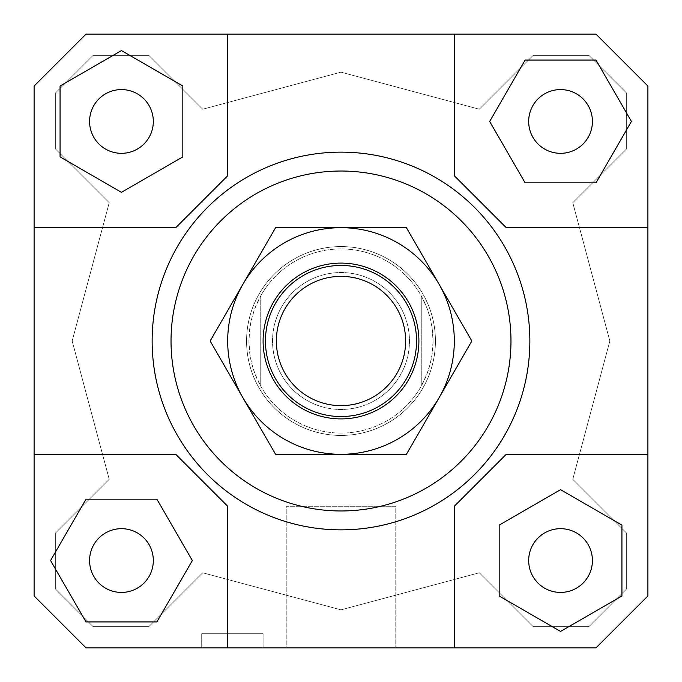 <?xml version="1.0" encoding="UTF-8"?>
<svg xmlns="http://www.w3.org/2000/svg" width="682" height="682" viewBox="0 0 682 682"><rect width="100%" height="100%" fill="white"/><g stroke="black" fill="none" stroke-linecap="round" stroke-linejoin="round"><path stroke-width="0.51" stroke-dasharray="3.41 2.56" d="M435.431 341A94.431 94.431 0 0 1 341 435.431A94.431 94.431 0 0 1 246.569 341A94.431 94.431 0 0 1 341 246.569A94.431 94.431 0 0 1 435.431 341A94.431 94.431 0 0 1 341 435.431A94.431 94.431 0 0 1 246.569 341A94.431 94.431 0 0 1 341 246.569A94.431 94.431 0 0 1 435.431 341A94.431 94.431 0 0 0 341 246.569A94.431 94.431 0 0 0 246.569 341A94.431 94.431 0 0 1 341 246.569A94.431 94.431 0 0 1 435.431 341A94.431 94.431 0 0 1 341 435.431A94.431 94.431 0 0 1 246.569 341A94.431 94.431 0 0 0 341 435.431A94.431 94.431 0 0 0 435.431 341M433.07 341A92.07 92.07 0 0 1 341 433.07A92.07 92.07 0 0 1 248.93 341L249.91 327.582L251.931 317.693L255.017 308.076L260.737 295.894L260.737 386.106L255.017 373.924L251.931 364.307L249.91 354.418L248.93 341A92.07 92.07 0 0 1 341 248.93A92.07 92.07 0 0 1 433.07 341L432.09 354.418L430.069 364.307L426.983 373.924L421.263 386.106A92.07 92.07 0 0 1 260.737 386.106L260.737 295.894A92.07 92.07 0 0 1 421.263 295.894L426.983 308.076L430.069 317.693L432.09 327.582L433.07 341M409.464 341A68.464 68.464 0 0 1 341 409.464A68.464 68.464 0 0 1 272.536 341A68.464 68.464 0 0 1 341 272.536A68.464 68.464 0 0 1 409.464 341A68.464 68.464 0 0 1 341 409.464A68.464 68.464 0 0 1 272.536 341A68.464 68.464 0 0 1 341 272.536A68.464 68.464 0 0 1 409.464 341A68.464 68.464 0 0 0 341 272.536A68.464 68.464 0 0 0 272.536 341A68.464 68.464 0 0 0 341 409.464A68.464 68.464 0 0 0 409.464 341A68.464 68.464 0 0 0 341 272.536A68.464 68.464 0 0 0 272.536 341A68.464 68.464 0 0 0 341 409.464A68.464 68.464 0 0 0 409.464 341M416.549 341A75.549 75.549 0 0 0 341 265.451A75.549 75.549 0 0 0 265.451 341A75.549 75.549 0 0 0 341 416.549A75.549 75.549 0 0 0 416.549 341M421.263 386.106L421.263 295.894L421.263 386.106M189.911 454.314A188.863 188.863 0 0 0 529.863 341A188.863 188.863 0 0 0 341 152.137A188.863 188.863 0 0 0 189.911 454.314M152.137 341A188.863 188.863 0 0 0 341 529.863A188.863 188.863 0 0 0 529.863 341A188.863 188.863 0 0 0 341 152.137A188.863 188.863 0 0 0 152.137 341M395.773 647.9L286.227 647.9L286.227 506.257L395.773 506.257L395.773 647.9L286.227 647.9L286.227 506.257L395.773 506.257L395.773 647.9L286.227 647.9L395.773 647.9M263.099 647.9L201.719 647.9L201.719 633.731L263.099 633.731L263.099 647.9L201.719 647.9L201.719 633.731L263.099 633.731L263.099 647.9L201.719 647.9L263.099 647.9M89.581 560.553A31.866 31.866 0 0 0 121.447 592.419A31.866 31.866 0 0 0 153.322 560.553A31.866 31.866 0 0 0 121.447 528.678A31.866 31.866 0 0 0 89.581 560.553A31.866 31.866 0 0 0 121.447 592.419A31.866 31.866 0 0 0 153.322 560.553A31.866 31.866 0 0 0 121.447 528.678A31.866 31.866 0 0 0 89.581 560.553A31.866 31.866 0 0 0 121.447 592.419A31.866 31.866 0 0 0 153.322 560.553A31.866 31.866 0 0 0 121.447 528.678A31.866 31.866 0 0 0 89.581 560.553M560.553 592.419A31.866 31.866 0 0 0 592.419 560.553A31.866 31.866 0 0 0 560.553 528.678A31.866 31.866 0 0 0 528.678 560.553A31.866 31.866 0 0 0 560.553 592.419A31.866 31.866 0 0 0 592.419 560.553A31.866 31.866 0 0 0 560.553 528.678A31.866 31.866 0 0 0 528.678 560.553A31.866 31.866 0 0 0 560.553 592.419A31.866 31.866 0 0 0 592.419 560.553A31.866 31.866 0 0 0 560.553 528.678A31.866 31.866 0 0 0 528.678 560.553A31.866 31.866 0 0 0 560.553 592.419M592.419 121.447A31.866 31.866 0 0 0 560.553 89.581A31.866 31.866 0 0 0 528.678 121.447A31.866 31.866 0 0 0 560.553 153.322A31.866 31.866 0 0 0 592.419 121.447A31.866 31.866 0 0 0 560.553 89.581A31.866 31.866 0 0 0 528.678 121.447A31.866 31.866 0 0 0 560.553 153.322A31.866 31.866 0 0 0 592.419 121.447A31.866 31.866 0 0 0 560.553 89.581A31.866 31.866 0 0 0 528.678 121.447A31.866 31.866 0 0 0 560.553 153.322A31.866 31.866 0 0 0 592.419 121.447M121.447 89.581A31.866 31.866 0 0 0 89.581 121.447A31.866 31.866 0 0 0 121.447 153.322A31.866 31.866 0 0 0 153.322 121.447A31.866 31.866 0 0 0 121.447 89.581A31.866 31.866 0 0 0 89.581 121.447A31.866 31.866 0 0 0 121.447 153.322A31.866 31.866 0 0 0 153.322 121.447A31.866 31.866 0 0 0 121.447 89.581A31.866 31.866 0 0 0 89.581 121.447A31.866 31.866 0 0 0 121.447 153.322A31.866 31.866 0 0 0 153.322 121.447A31.866 31.866 0 0 0 121.447 89.581M227.686 647.9L227.686 506.257L227.686 647.9L227.686 506.257L175.743 454.314L227.686 506.257L175.743 454.314L34.1 454.314L34.1 595.966L86.034 647.9L34.1 595.966L86.034 647.9L595.966 647.9L647.9 595.966L595.966 647.9L86.034 647.9L595.966 647.9L647.9 595.966L647.9 454.314L506.257 454.314L454.314 506.257L454.314 647.9L454.314 506.257L506.257 454.314L454.314 506.257L454.314 647.9M621.933 595.991L621.933 525.114L560.553 489.676L499.173 525.114L499.173 595.991L560.553 631.43L621.933 595.991L560.553 631.43L499.173 595.991L499.173 525.114L560.553 489.676L621.933 525.114L621.933 595.991L621.933 525.114L560.553 489.676L499.173 525.114L499.173 595.991L560.553 631.43L621.933 595.991M86.009 621.933L156.886 621.933L192.324 560.553L156.886 499.173L86.009 499.173L50.57 560.553L86.009 621.933L156.886 621.933L192.324 560.553L156.886 499.173L86.009 499.173L50.57 560.553L86.009 621.933L50.57 560.553L86.009 499.173L156.886 499.173L192.324 560.553L156.886 621.933L86.009 621.933M86.034 34.1L34.1 86.034L34.1 595.966L34.1 86.034L86.034 34.1L595.966 34.1L86.034 34.1L34.1 86.034L34.1 227.686L175.743 227.686L227.686 175.743L227.686 34.1L86.034 34.1M60.067 86.009L60.067 156.886L121.447 192.324L182.827 156.886L182.827 86.009L121.447 50.57L60.067 86.009L60.067 156.886L121.447 192.324L182.827 156.886L182.827 86.009L121.447 50.57L60.067 86.009L121.447 50.57L182.827 86.009L182.827 156.886L121.447 192.324L60.067 156.886L60.067 86.009M647.9 86.034L595.966 34.1L647.9 86.034L595.966 34.1L454.314 34.1L454.314 175.743L506.257 227.686L647.9 227.686L647.9 86.034L647.9 595.966L647.9 86.034M609.844 341L572.786 479.301L626.656 533.171L626.656 588.881L588.881 626.656L533.171 626.656L479.301 572.786L341 609.844L202.699 572.786L148.829 626.656L93.119 626.656L55.344 588.881L55.344 533.171L109.214 479.301L72.156 341L109.214 202.699L55.344 148.829L55.344 93.119L93.119 55.344L148.829 55.344L202.699 109.214L341 72.156L479.301 109.214L533.171 55.344L588.881 55.344L626.656 93.119L626.656 148.829L572.786 202.699L609.844 341L572.786 202.699L626.656 148.829L626.656 93.119L588.881 55.344L533.171 55.344L479.301 109.214L341 72.156L202.699 109.214L148.829 55.344L93.119 55.344L55.344 93.119L55.344 148.829L109.214 202.699L72.156 341L109.214 479.301L55.344 533.171L55.344 588.881L93.119 626.656L148.829 626.656L202.699 572.786L341 609.844L479.301 572.786L533.171 626.656L588.881 626.656L626.656 588.881L626.656 533.171L572.786 479.301L609.844 341M595.991 60.067L525.114 60.067L489.676 121.447L525.114 182.827L595.991 182.827L631.43 121.447L595.991 60.067L525.114 60.067L489.676 121.447L525.114 182.827L595.991 182.827L631.43 121.447L595.991 60.067L631.43 121.447L595.991 182.827L525.114 182.827L489.676 121.447L525.114 60.067L595.991 60.067M34.1 454.314L175.743 454.314L34.1 454.314L34.1 227.686L175.743 227.686L227.686 175.743L227.686 34.1L454.314 34.1L454.314 175.743L506.257 227.686L647.9 227.686L506.257 227.686L454.314 175.743L454.314 34.1M647.9 454.314L506.257 454.314L647.9 454.314L647.9 227.686M227.686 34.1L227.686 175.743L175.743 227.686L34.1 227.686M263.099 633.731L201.719 633.731L263.099 633.731M395.773 506.257L286.227 506.257L395.773 506.257M439.131 284.343A113.314 113.314 0 0 1 341 454.314A113.314 113.314 0 0 1 242.869 284.343L210.15 341L275.579 454.314L406.421 454.314L471.85 341L406.421 227.686L341 227.686A113.314 113.314 0 0 1 439.131 284.343M263.099 341A77.901 77.901 0 0 1 341 263.099A77.901 77.901 0 0 1 418.901 341A77.901 77.901 0 0 1 341 418.901A77.901 77.901 0 0 1 263.099 341M242.869 284.343A113.314 113.314 0 0 1 341 227.686L275.579 227.686L242.869 284.343"/><path stroke-width="1.02" d="M265.451 341A75.549 75.549 0 0 0 341 416.549A75.549 75.549 0 0 0 416.549 341A75.549 75.549 0 0 0 341 265.451A75.549 75.549 0 0 0 265.451 341M276.363 341A64.637 64.637 0 0 1 341 276.363A64.637 64.637 0 0 1 405.637 341A64.637 64.637 0 0 1 341 405.637A64.637 64.637 0 0 1 276.363 341M153.322 560.553A31.866 31.866 0 0 1 121.447 592.419A31.866 31.866 0 0 1 89.581 560.553A31.866 31.866 0 0 1 121.447 528.678A31.866 31.866 0 0 1 153.322 560.553M560.553 528.678A31.866 31.866 0 0 1 592.419 560.553A31.866 31.866 0 0 1 560.553 592.419A31.866 31.866 0 0 1 528.678 560.553A31.866 31.866 0 0 1 560.553 528.678M528.678 121.447A31.866 31.866 0 0 1 560.553 89.581A31.866 31.866 0 0 1 592.419 121.447A31.866 31.866 0 0 1 560.553 153.322A31.866 31.866 0 0 1 528.678 121.447M121.447 153.322A31.866 31.866 0 0 1 89.581 121.447A31.866 31.866 0 0 1 121.447 89.581A31.866 31.866 0 0 1 153.322 121.447A31.866 31.866 0 0 1 121.447 153.322M189.911 454.314A188.863 188.863 0 0 1 152.137 341A188.863 188.863 0 0 0 341 529.863A188.863 188.863 0 0 0 529.863 341A188.863 188.863 0 0 1 189.911 454.314M171.029 341A169.971 169.971 0 0 1 341 171.029A169.971 169.971 0 0 1 510.971 341A169.971 169.971 0 0 1 341 510.971A169.971 169.971 0 0 1 171.029 341M529.863 341A188.863 188.863 0 0 0 341 152.137A188.863 188.863 0 0 0 152.137 341A188.863 188.863 0 0 1 341 152.137A188.863 188.863 0 0 1 529.863 341M227.686 647.9L227.686 506.257L175.743 454.314L34.1 454.314L34.1 86.034L86.034 34.1L595.966 34.1L647.9 86.034L647.9 595.966L595.966 647.9L86.034 647.9L34.1 595.966L34.1 454.314M647.9 454.314L506.257 454.314L454.314 506.257L454.314 647.9M454.314 34.1L454.314 175.743L506.257 227.686L647.9 227.686M34.1 227.686L175.743 227.686L227.686 175.743L227.686 34.1M60.067 86.009L60.067 156.886L121.447 192.324L182.827 156.886L182.827 86.009L121.447 50.57L60.067 86.009M595.991 60.067L525.114 60.067L489.676 121.447L525.114 182.827L595.991 182.827L631.43 121.447L595.991 60.067M621.933 595.991L621.933 525.114L560.553 489.676L499.173 525.114L499.173 595.991L560.553 631.43L621.933 595.991M86.009 621.933L156.886 621.933L192.324 560.553L156.886 499.173L86.009 499.173L50.57 560.553L86.009 621.933M242.869 284.343A113.314 113.314 0 0 0 341 454.314A113.314 113.314 0 0 0 439.131 284.343L471.85 341L406.421 454.314L275.579 454.314L210.15 341L275.579 227.686L341 227.686A113.314 113.314 0 0 0 242.869 284.343M418.901 341A77.901 77.901 0 0 1 341 418.901A77.901 77.901 0 0 1 263.099 341A77.901 77.901 0 0 1 341 263.099A77.901 77.901 0 0 1 418.901 341M341 227.686L406.421 227.686L439.131 284.343A113.314 113.314 0 0 0 341 227.686"/></g></svg>
